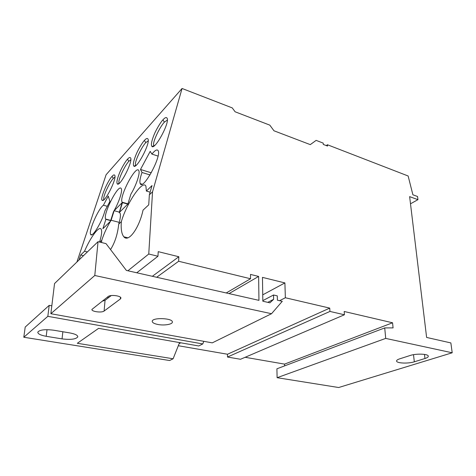 <?xml version="1.0" encoding="UTF-8"?>
<svg xmlns="http://www.w3.org/2000/svg" width="476" height="476" viewBox="0 0 476 476"><rect width="100%" height="100%" fill="white"/><g stroke="black" fill="none" stroke-linecap="round" stroke-linejoin="round"><path stroke-width="0.71" d="M179.559 342.589L173.109 358.773L77.32 343.291L98.597 328.351L198.736 345.963L202.776 343.94L47.838 316.338L49.201 305.366L25.204 327.066L23.8 337.246L47.838 316.338M179.523 343.47L180.779 342.803M79.01 259.997L80.664 255.017L84.526 251.263L87.394 251.929M80.664 255.017L83.502 255.671M84.526 251.263C90.529 237.155 99.3 225.35 101.198 229.265C102.138 231.169 101.596 235.436 99.579 242.058M105.886 219.341L105.678 219.067C102.56 214.611 118.792 182.891 121.267 188.669C122.766 190.858 118.661 203.139 113.496 211.683L110.48 221.215L102.876 228.724L105.886 219.341L110.676 220.596M151.904 154.093C155.075 150.178 157.157 149.047 158.163 150.702C161.727 156.378 142.788 190.971 140.224 183.623C139.462 181.725 140.063 178.012 142.026 172.485L140.491 169.468L150.208 151.35L151.904 154.093L158.032 156.086M140.491 169.468L151.279 172.8M130.864 194.214L127.86 204.061L119.482 212.332L122.493 202.639L122.13 202.205C118.792 197.189 136.136 164.184 138.796 170.604C140.337 173.032 136.231 185.39 130.864 194.214M103.411 205.239L108.284 196.058L109.885 201.479L104.887 210.874C102.31 221.453 92.076 238.268 90.654 234.424C88.322 231.473 98.365 208.571 103.411 205.239L107.32 206.304M146.382 191.06L152.022 185.569L149.357 194.833L148.726 204.847L143.044 210.136C139.057 228.528 128.383 242.766 123.843 236.798C121.624 234.097 120.791 229.033 121.344 221.614C126.783 202.859 142.955 179.089 145.912 186.229L146.382 191.06L150.124 192.161M101.59 242.546L101.745 240.344C104.113 233.18 107.237 226.481 111.128 220.251L114.139 210.719L122.118 202.687L119.292 212.415M119.107 212.367L120.011 213.087C120.839 214.831 120.416 218.502 118.738 224.107C117.626 234.216 114.889 242.7 110.533 249.555M111.128 220.251L119.238 222.375M114.139 210.719L119.196 212.082M326.31 145.591L327.44 144.752L327.53 146.061L323.275 144.424L323.192 143.109L316.141 140.378L310.281 144.621L273.962 130.781L269.827 125.146L235.114 111.789L232.258 107.903L182.064 88.476L106.106 174.728L76.922 262.008M119.387 183.218L119.101 182.891C117.435 181.166 124.706 165.529 128.841 161.305L130.835 159.752M136.065 165.38L135.66 164.958C133.934 163.048 141.384 147.132 145.787 142.627L148.244 140.819M102.31 200.39C104.797 202.508 116.198 180.166 114.942 175.686C114.436 174.472 113.472 174.698 112.056 176.37C107.332 181.237 99.502 199.92 102.31 200.39L104.131 199.539L103.941 199.295C102.352 197.719 109.462 182.338 113.33 178.387L114.942 177.072M154.355 145.751L153.831 145.234C152.011 143.157 159.656 127.003 164.387 122.148L167.391 120.035M102.108 301.237L105.047 300.332L111.235 295.56M120.351 298.993L104.107 311.042C101.834 313.012 91.273 311.631 91.922 309.424L108.177 296.536C110.581 294.364 121.529 295.828 120.886 298.208L120.351 298.993L120.482 297.316M157.871 324.477C154.236 323.734 152.356 322.698 152.237 321.365C151.927 317.26 173.008 318.022 172.36 322.079C172.544 324.37 164.131 325.739 157.871 324.477M62.053 338.888L46.208 336.306C40.615 335.282 37.812 333.902 37.8 332.153C39.651 329.785 44.976 329.142 53.764 330.225L69.936 332.95C75.143 333.938 77.761 335.235 77.79 336.847C76.023 339.239 70.775 339.918 62.053 338.888L62.856 331.76M399.572 358.886L410.145 355.489C415.994 353.46 427.841 353.817 428.257 356.018C428.495 356.899 427.4 357.732 424.961 358.511L414.31 361.814C408.467 363.747 396.972 363.343 396.609 361.171C396.407 360.374 397.395 359.612 399.572 358.886M127.895 270.773L148.756 254.011L152.54 191.786L182.064 88.476M149.357 194.833L152.54 191.786M118.738 224.107L121.344 221.614M99.877 242.129L101.745 240.344M127.508 159.198C125.741 160.9 121.184 168.51 119.315 173.52C117.013 179.392 116.376 182.903 117.417 184.045C120.071 186.413 132.126 163.333 130.829 158.419C130.275 157.009 129.169 157.264 127.508 159.198L128.841 161.305M162.923 119.839C160.882 121.82 155.819 130.067 153.861 135.327C151.427 141.491 150.815 145.228 152.005 146.531C155.027 149.547 168.736 124.789 167.374 118.839C166.737 116.87 165.255 117.197 162.923 119.839L164.387 122.148M144.395 140.432C142.514 142.253 137.695 150.184 135.791 155.325C133.429 161.352 132.804 164.976 133.917 166.189C136.743 168.837 149.571 144.924 148.226 139.569C147.637 137.891 146.364 138.177 144.395 140.432L145.787 142.633M142.026 172.485L150.035 174.948M122.493 202.639L127.806 204.115M23.8 337.246L169.599 360.528L173.109 358.773M203.811 341.328L202.776 343.94M51.819 305.854L49.201 305.366M277.115 377.694L338.662 387.523L452.2 352.781L385.709 338.406L277.115 377.694L276.901 368.811L384.721 327.916L385.709 338.406M284.612 365.883L284.559 364.116L245.128 357.292M271.528 313.714L94.789 275.497L98.038 241.683L54.544 283.547L50.855 313.714L212.278 342.857L271.528 313.714L282.274 301.314L277.401 300.195L277.294 295.876L273.527 294.995L273.623 299.327L269.91 302.825L262.841 301.225L262.46 277.377L284.898 282.917L285.356 297.756L329.743 308.115L329.939 311.435L344.422 314.767L240.517 359.267L227.474 357.036L227.498 354.239L178.56 345.772M107.29 297.22L108.712 297.506M50.855 313.714L94.789 275.497M98.038 241.683L106.029 243.629L126.378 270.433L258.95 300.35L258.629 276.431L229.033 293.597M284.898 282.917L262.74 294.846M285.356 297.756L279.585 300.695M273.623 299.327L267.798 302.343M273.527 294.995L262.829 300.624M148.756 254.011L157.967 256.249L136.761 272.772M157.967 256.249L158.216 251.649L178.821 256.737L152.356 276.294M178.821 256.737L178.637 261.27L156.675 277.27M178.637 261.27L250.537 278.746L226.225 292.966M250.537 278.746L250.507 274.426L258.629 276.431M344.422 314.767L344.196 311.488L392.563 322.782L393.075 327.904L384.721 327.916M327.44 144.752L408.134 175.989L412.894 194.791L417.541 196.505L417.94 199.664L409.634 196.624L426.615 337.436L450.861 342.928L452.2 352.781M329.939 311.435L227.474 357.036M329.743 308.115L227.498 354.239M392.563 322.782L284.559 364.116M410.502 203.799L417.94 199.664M104.107 311.042L105.047 300.332M46.208 336.306L47.029 329.66M414.31 361.814L413.519 354.68M424.961 358.511L424.479 354.406M112.056 176.37L113.33 178.387M105.678 219.067L110.741 220.394M123.843 236.798L127.895 237.821M396.609 361.171L396.573 360.868M119.321 183.177L117.417 184.045M135.91 165.297L133.917 166.189M154.105 145.62L152.005 146.531M140.224 183.623L142.098 184.176M122.13 202.205L127.931 203.823M90.654 234.424L91.856 234.716"/></g></svg>
